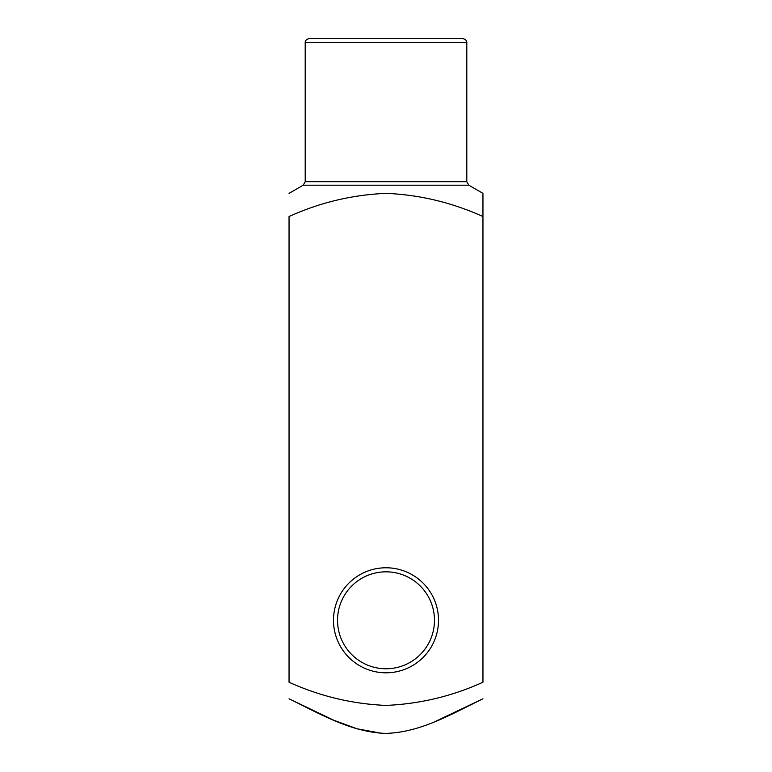 <?xml version="1.0" encoding="UTF-8"?>
<svg xmlns="http://www.w3.org/2000/svg" width="772" height="772" viewBox="0 0 772 772"><rect width="100%" height="100%" fill="white"/><g stroke="black" fill="none" stroke-linecap="round" stroke-linejoin="round"><path stroke-width="1.16" d="M482.954 216.536L482.954 682.226C452.16 696.219 419.852 703.948 386.019 705.415C352.418 704.006 320.1 696.276 289.046 682.226L289.046 216.536C319.83 202.553 352.138 194.824 385.981 193.357C419.582 194.766 451.9 202.496 482.954 216.536L482.954 194.544M386 38.6L462.746 38.6C467.05 39.343 466.944 42.894 466.79 42.643L305.21 42.643C305.056 42.894 304.95 39.343 309.254 38.6L386 38.6M386 672.808A52.515 52.515 0 0 0 431.48 594.035A52.515 52.515 0 0 0 340.52 594.035A52.515 52.515 0 0 0 386 672.808M435.456 721.405L482.954 698.805C452.035 713.753 420.856 732.503 385.624 733.4C350.739 732.194 319.56 713.598 289.046 698.805L333.774 720.247L357.05 728.787L381.368 733.275M386 668.764A48.472 48.472 0 0 0 427.977 596.061A48.472 48.472 0 0 0 344.022 596.061A48.472 48.472 0 0 0 386 668.764M482.954 193.357L468.807 185.193L303.193 185.193L289.046 193.357M305.21 42.643L305.21 181.69L466.79 181.69L466.79 42.643M468.807 185.193L466.79 181.69M305.21 181.69L303.193 185.193"/></g></svg>
